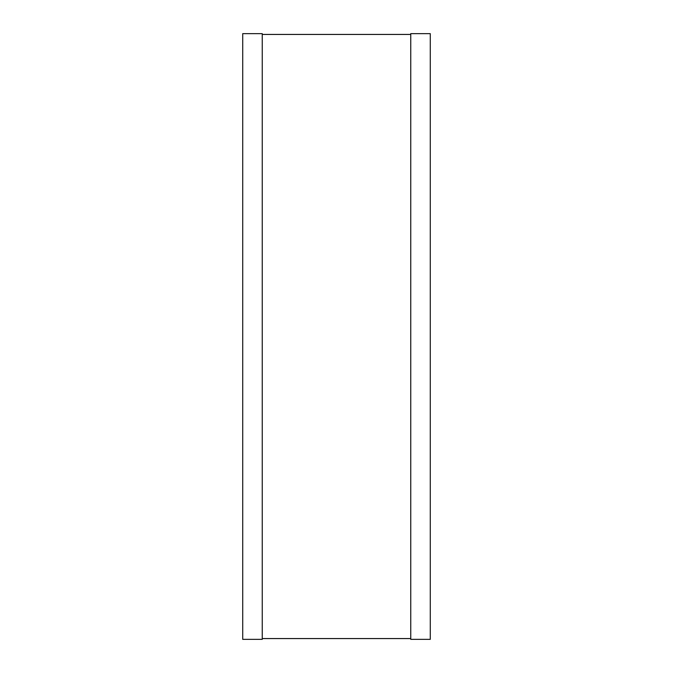 <?xml version="1.0" encoding="UTF-8"?>
<svg xmlns="http://www.w3.org/2000/svg" width="673" height="673" viewBox="0 0 673 673"><rect width="100%" height="100%" fill="white"/><g stroke="black" fill="none" stroke-linecap="round" stroke-linejoin="round"><path stroke-width="1.01" d="M262.251 33.65L262.251 639.35L242.717 639.35L242.717 33.65L262.251 33.65M410.749 639.35L410.749 33.65L430.283 33.65L430.283 639.35L410.749 639.35M262.251 638.568L410.749 638.568M262.251 34.432L410.749 34.432"/></g></svg>
